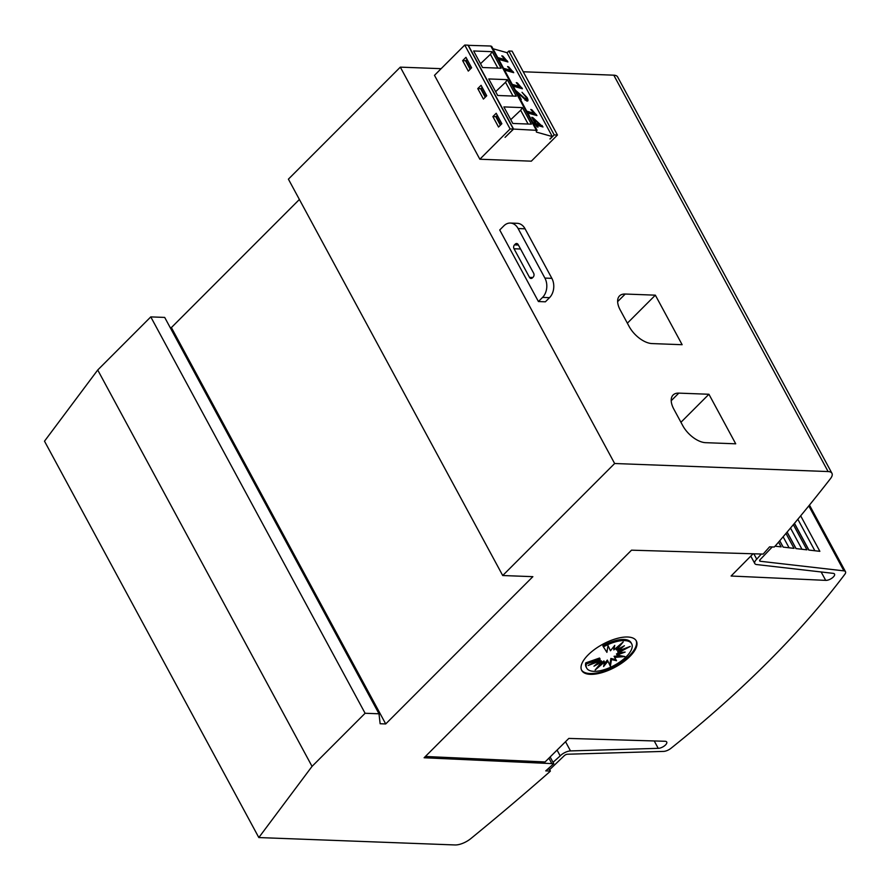 <?xml version="1.0" encoding="UTF-8"?>
<svg xmlns="http://www.w3.org/2000/svg" width="890" height="890" viewBox="0 0 890 890"><rect width="100%" height="100%" fill="white"/><g stroke="black" fill="none" stroke-linecap="round" stroke-linejoin="round"><path stroke-width="1.33" d="M772.242 546.95L760.305 559.476A2.759 1.157 151.6 0 0 760.227 559.543A2.759 1.157 151.6 0 0 759.66 560.923A2.759 1.157 151.6 0 0 760.283 561.267L843.92 570.868A6.898 2.893 -28.4 0 1 845.5 571.714A6.898 2.893 -28.4 0 1 844.832 574.295A689.572 289.539 -28.4 0 1 768.226 661.682A689.572 289.539 -28.4 0 1 670.993 748.29A6.898 2.893 -28.4 0 1 663.551 751.405L567.486 754.231A2.759 1.157 151.6 0 0 564.115 755.821A2.759 1.157 151.6 0 0 564.049 755.899L550.076 769.26L547.65 769.171M753.096 553.78L731.091 576.019L825.698 580.369A5.863 2.459 151.6 0 0 833.318 576.998A5.863 2.459 151.6 0 0 834.531 574.061A5.863 2.459 151.6 0 0 833.062 573.338L756.689 564.56A8.277 3.471 -28.4 0 1 754.798 563.548A8.277 3.471 -28.4 0 1 756.522 559.409A8.277 3.471 -28.4 0 1 756.745 559.187L761.295 554.025L631.522 550.176L424.107 757.757L553.78 763.698L545.748 770.885L550.387 771.052L549.353 772.097A1586.002 665.931 -28.4 0 1 470.866 838.569A13.795 5.796 -28.4 0 1 455.035 844.955L258.823 837.557L312.045 766.379L365.1 713.268L379.007 713.791L380.141 723.737L385.715 723.948L532.865 576.664L502.716 575.53L614.645 463.512L828.101 471.555A13.795 5.796 -28.4 0 1 831.939 473.291A13.795 5.796 -28.4 0 1 830.481 478.631A1586.002 665.931 -28.4 0 1 775.257 545.982L774.222 547.016L769.583 546.849L763.164 554.092L761.261 554.025M557.062 750.092L560.199 755.899A8.277 3.471 -28.4 0 1 560.411 755.688A8.277 3.471 -28.4 0 1 570.501 750.915L658.222 748.334A5.863 2.459 151.6 0 0 665.509 744.952A5.863 2.459 151.6 0 0 666.721 742.015A5.863 2.459 151.6 0 0 664.919 741.27L568.832 738.422L545.081 761.962L425.398 756.478M636.072 640.522A31.028 13.027 -28.4 0 1 629.441 655.641A31.028 13.027 -28.4 0 1 602.052 671.661A31.028 13.027 -28.4 0 1 581.515 670.014M629.886 656.464A31.028 13.027 -28.4 0 1 602.007 672.629A31.028 13.027 -28.4 0 1 581.715 670.437A31.028 13.027 -28.4 0 1 588.145 654.895A31.028 13.027 -28.4 0 1 616.025 638.731A31.028 13.027 -28.4 0 1 636.317 640.922A31.028 13.027 -28.4 0 1 629.886 656.464M626.371 656.609A25.554 10.725 -28.4 0 1 603.42 669.914A25.554 10.725 -28.4 0 1 586.71 668.112A25.554 10.725 -28.4 0 1 586.365 663.962L600.138 659.134L588.156 665.475L600.338 660.881L593.975 666.187L601.885 661.882L595.154 670.003L604.544 661.982L603.609 666.543L607.915 661.17L610.362 666.31L611.475 659.557L616.514 660.703L614.678 657.399L624.891 656.553L617.059 655.018L625.125 652.081L618.239 652.782L630.22 646.44L618.038 651.035L624.402 645.728L616.492 650.023L623.223 641.913L613.833 649.923L614.768 645.361L610.462 650.746L608.004 645.606L606.902 652.359L603.431 646.874A25.554 10.725 -28.4 0 1 631.666 643.804A25.554 10.725 -28.4 0 1 626.371 656.609M586.71 668.112L586.11 667.01A25.554 10.725 -28.4 0 1 585.765 662.861L586.365 663.962M620.107 652.593L616.47 653.916L617.059 655.018M614.678 657.399L614.089 656.297L620.764 655.741M609.795 665.097L610.874 658.455L615.902 659.601M610.874 658.455L611.475 659.557M604.121 664.062L607.314 660.069L607.915 661.17M599.727 664.496L603.943 660.881L604.544 661.982M598.892 662.082L601.284 660.781L601.885 661.882M596.845 660.87L599.738 659.779L600.338 660.881M585.765 662.861L599.537 658.033L600.138 659.134M620.942 649.934L617.649 651.68L618.239 652.782M618.895 648.721L617.449 649.934L618.038 651.035M618.06 646.318L615.891 648.921L616.492 650.023M613.666 646.752L613.833 649.923M607.992 645.706L610.462 650.746M631.666 643.804L631.066 642.702A25.554 10.725 -28.4 0 0 602.841 645.773L603.431 646.874M538.428 301.543L499.724 229.976L503.874 225.826A13.795 10.202 92.2 0 1 510.348 223.056A13.795 10.202 92.2 0 1 518.114 228.541L544.903 278.092A13.795 10.202 92.2 0 1 542.566 297.394L538.428 301.543L545.381 301.81L549.53 297.661A13.795 10.202 -87.8 0 0 551.867 278.348L525.078 228.808A13.795 10.202 -87.8 0 0 517.301 223.323L510.348 223.056M518.18 244.605L533.655 273.23A2.759 2.036 92.2 0 1 533.188 277.09L532.354 277.925A2.759 2.036 92.2 0 1 531.063 278.47A2.759 2.036 92.2 0 1 529.505 277.38L514.031 248.755A2.759 2.036 92.2 0 1 514.498 244.884L515.332 244.06A2.759 2.036 92.2 0 1 516.623 243.504A2.759 2.036 92.2 0 1 518.18 244.605M441.14 68.675L400.322 67.139L288.405 179.157L502.716 575.53M492.882 116.579L496.197 113.264L501.86 123.721L498.534 127.036L492.882 116.579L496.153 116.679M549.964 138.907L552.312 136.559L536.403 132.087L536.158 129.929L490.791 46.024L491.747 46.469L537.115 130.363L513.586 129.072L505.064 137.36L513.352 129.072L467.995 45.168L464.747 45.045L434.487 75.327L479.855 159.232L510.115 128.95L464.747 45.045M490.791 46.024L468.073 45.323M552.312 136.559L506.944 52.666L492.982 48.739M479.855 159.232L531.33 161.168L557.44 135.035L512.084 51.142L508.835 51.019L507.022 52.822M477.763 88.611L481.078 85.295L486.73 95.753L483.415 99.068L477.763 88.611L481.012 88.733M462.644 60.642L465.959 57.327L471.611 67.785L468.296 71.1L462.644 60.642L465.882 60.765M550.053 139.062L554.192 134.913L557.44 135.035M510.115 128.95L513.352 129.072M497.766 57.583L504.93 59.597L501.782 55.836L502.861 56.137L507.923 61.955L498.734 59.374M532.943 122.642L534.979 123.221L531.797 117.313L532.865 117.625L542.989 126.981L537.026 125.301L537.994 127.092L536.915 126.792L535.947 125.001L533.911 124.433M526.758 111.206L533.922 113.219L530.774 109.459L531.853 109.759L536.926 115.578L527.726 112.986M515.243 90.079L525.856 99.279L526.057 97.177L522.007 92.293L527.036 97.488C528.393 100.036 528.315 101.237 526.813 101.06L517.58 92.705L521.251 99.502L520.283 99.224M524.978 99.98L526.435 99.235L525.167 100.136M527.714 101.004L526.813 101.06M512.262 84.394L519.426 86.408L516.278 82.648L517.357 82.948L522.43 88.766L513.23 86.174M503.562 68.308L510.738 70.321L507.578 66.561L508.657 66.861L513.73 72.68L504.53 70.099M513.586 129.072L468.229 45.179M482.58 67.518L473.636 50.975L492.181 51.676L501.126 68.219L482.58 67.518M512.818 123.454L503.874 106.911L522.43 107.612L531.375 124.155L512.818 123.454M497.699 95.486L488.755 78.943L507.3 79.644L516.245 96.187L497.699 95.486M508.835 51.019L554.192 134.913M466.994 59.241L465.848 61.365L470.12 69.275M497.232 115.177L496.086 117.291L500.369 125.212M482.113 87.209L480.967 89.323L485.25 97.244M480.522 63.713L490.412 54.312L492.181 51.676M490.412 54.312L497.866 68.096M510.76 119.649L520.661 110.249L522.43 107.612M520.661 110.249L528.104 124.033M495.641 91.681L505.531 82.28L507.3 79.644M505.531 82.28L512.985 96.064M470.576 68.83L465.948 60.286M496.197 116.223L500.814 124.756M485.695 96.799L481.078 88.255M498.456 58.862L503.929 60.398L504.93 59.597M504.463 59.975L505.998 61.41M506.51 61.555L507.345 60.887M533.633 123.921L534.979 123.221M532.231 118.125L532.865 117.625M539.674 125.034L541.187 126.324L542.188 125.512M536.392 125.813L537.026 125.301M534.612 123.51L535.057 124.322L539.129 125.468L540.13 124.667L533.755 119.271L536.058 123.521L540.108 124.633M533.121 119.783L533.755 119.271M535.057 124.322L536.058 123.521M527.447 112.485L532.921 114.02L533.922 113.219M533.455 113.597L534.99 115.033M535.502 115.177L536.336 114.51M516.634 92.482L517.201 93.005M526.435 97.978L527.036 97.488M526.491 99.191L527.014 101.115M517.001 93.161L517.58 92.705M512.952 85.674L518.425 87.209L519.426 86.408M518.959 86.786L520.494 88.221M521.006 88.366L521.84 87.698M504.252 69.587L509.725 71.122L510.738 70.321M510.259 70.699L511.795 72.135M512.306 72.279L513.152 71.612M620.241 310.02A20.693 10.88 -135 0 1 619.518 295.925A20.693 10.88 -135 0 1 625.225 294.034L655.352 295.168L682.14 344.708L652.014 343.573A20.693 10.88 -135 0 1 629.174 326.541L620.241 310.02M673.819 409.111A20.693 10.88 -135 0 1 673.096 395.015A20.693 10.88 -135 0 1 678.803 393.124L708.93 394.259L735.719 443.81L705.592 442.675A20.693 10.88 -135 0 1 682.752 425.631L673.819 409.111M831.939 473.291L617.627 76.929A13.795 5.796 151.6 0 0 613.788 75.183L523.231 71.767M400.322 67.139L614.645 463.512M627.361 323.181L655.352 295.168M680.939 422.283L708.93 394.259M550.131 756.956L553.035 762.318L560.199 755.899M800.677 515.833L819.857 551.322L808.788 550.053L794.392 523.42M793.346 524.666L806.952 549.842L795.972 548.585L787.083 532.131M785.97 533.444L794.036 548.362L783.144 547.105L779.718 540.786M778.561 542.144L781.12 546.872L775.068 546.182M797.841 519.27L814.862 550.754M790.509 528.059L801.979 549.275M783.133 536.781L789.096 547.795M775.735 545.437L776.214 546.315M654.239 740.958L658.222 748.334M821.147 571.97L825.698 580.369M753.83 553.803L756.745 559.187M553.035 762.318L553.78 763.698M549.397 769.238L550.387 771.052M379.007 713.791L164.695 317.418L150.777 316.896L97.722 370.006L44.5 441.184L258.823 837.557M97.722 370.006L312.045 766.379M150.777 316.896L365.1 713.268M299.385 199.471L171.392 327.576L385.715 723.948M171.392 327.576L170.157 327.531M542.566 297.394L549.53 297.661M514.031 248.755L520.55 249M529.505 277.38L532.776 277.502M515.332 244.06L517.869 244.16M514.498 244.884L518.414 245.039M518.114 228.541L525.078 228.808M544.903 278.092L551.867 278.348M520.305 95.408L520.873 94.941M613.788 75.183L828.101 471.555M617.627 301.632L625.225 294.034M671.205 400.723L678.803 393.124M759.715 560.211L760.283 561.267M808.799 505.909L843.92 570.868M565.528 741.704L570.501 750.915M548.908 758.18L551.845 763.62M750.782 556.116L754.798 563.548M794.47 523.309L808.943 550.076M787.127 532.064L796.072 548.596M779.751 540.753L783.2 547.116M809.466 505.075L845.5 571.714"/></g></svg>
